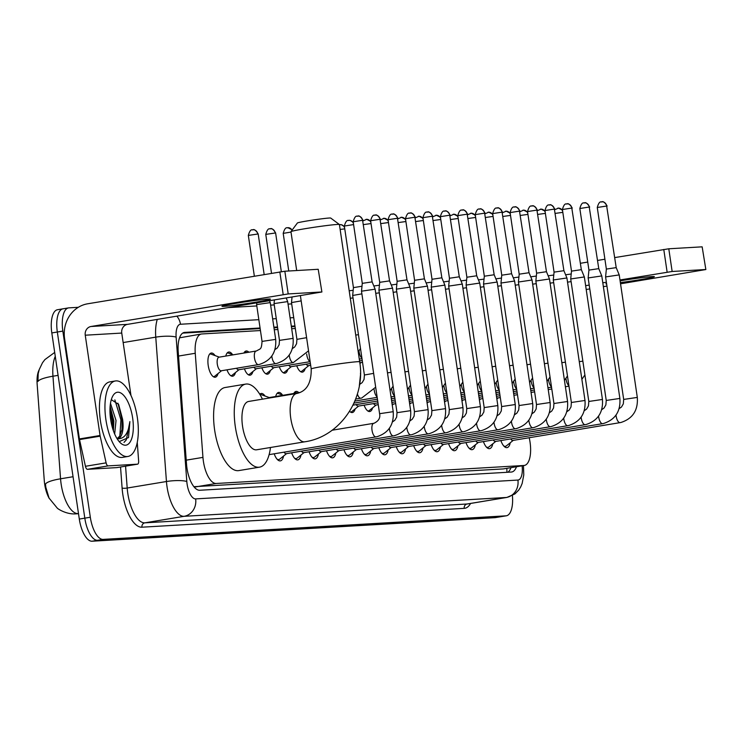 <?xml version="1.0" encoding="UTF-8"?>
<svg xmlns="http://www.w3.org/2000/svg" width="743" height="743" viewBox="0 0 743 743"><rect width="100%" height="100%" fill="white"/><g stroke="black" fill="none" stroke-linecap="round" stroke-linejoin="round"><path stroke-width="1.11" d="M243.89 353.055A12.25 5.025 -99.4 0 1 246.109 351.012A12.25 5.025 -99.4 0 1 248.868 352.228M225.779 356.064A12.25 5.025 -99.4 0 1 228.668 352.024A12.25 5.025 -99.4 0 1 232.494 354.569M218.043 373.562A12.25 5.025 -99.4 0 1 215.247 377.212A12.25 5.025 -99.4 0 1 208.207 365.426A12.25 5.025 -99.4 0 1 211.235 353.046A12.25 5.025 -99.4 0 1 215.061 355.591M293.819 393.484A12.25 5.025 -99.4 0 1 296.039 391.44A12.25 5.025 -99.4 0 1 298.797 392.657M275.709 396.493A12.25 5.025 -99.4 0 1 278.606 392.453A12.25 5.025 -99.4 0 1 282.433 394.997M259.781 394.273A12.25 5.025 -99.4 0 1 261.174 393.474A12.25 5.025 -99.4 0 1 264.991 396.019M260.449 330.542L201.78 333.969A22.968 9.418 80.6 0 0 201.372 334.016A22.968 9.418 80.6 0 0 195.251 353.278L202.95 457.382A22.968 9.418 80.6 0 0 203.396 461.329A22.968 9.418 80.6 0 0 216.185 483.479L523.964 465.48A22.968 9.418 80.6 0 0 524.372 465.434A22.968 9.418 80.6 0 0 529.332 438.296L529.202 437.72M39.1 369.968A20.665 8.47 80.6 0 0 37.15 384.215L44.292 480.721A20.665 8.47 80.6 0 0 44.691 484.269A20.665 8.47 80.6 0 0 49.289 498.534M179.555 337.74A22.968 20.925 86.7 0 1 179.574 337.814L201.372 334.016M193.904 486.693L503.252 468.926L524.372 465.434M295.315 328.508L291.693 328.722M277.882 329.52L274.251 329.734M235.475 372.549A12.25 5.025 -99.4 0 1 232.68 376.19A12.25 5.025 -99.4 0 1 226.987 369.828M252.917 371.528A12.25 5.025 -99.4 0 1 250.122 375.169A12.25 5.025 -99.4 0 1 244.419 368.807M270.35 370.506A12.25 5.025 -99.4 0 1 267.554 374.156A12.25 5.025 -99.4 0 1 261.861 367.794M287.782 369.485A12.25 5.025 -99.4 0 1 284.987 373.135A12.25 5.025 -99.4 0 1 279.294 366.773M305.215 368.472A12.25 5.025 -99.4 0 1 302.42 372.113A12.25 5.025 -99.4 0 1 296.726 365.751M355.154 408.901A12.25 5.025 -99.4 0 1 352.358 412.541A12.25 5.025 -99.4 0 1 349.591 411.316M372.587 407.879A12.25 5.025 -99.4 0 1 369.791 411.52A12.25 5.025 -99.4 0 1 364.098 405.158M283.575 456.035A13.03 5.34 -99.4 0 1 280.371 460.874A13.03 5.34 -99.4 0 1 274.204 453.806M301.008 455.013A13.03 5.34 -99.4 0 1 297.813 459.861A13.03 5.34 -99.4 0 1 291.646 452.784M318.441 454.001A13.03 5.34 -99.4 0 1 315.246 458.84A13.03 5.34 -99.4 0 1 309.079 451.763M335.873 452.979A13.03 5.34 -99.4 0 1 332.678 457.818A13.03 5.34 -99.4 0 1 326.511 450.741M353.315 451.958A13.03 5.34 -99.4 0 1 350.111 456.796A13.03 5.34 -99.4 0 1 343.944 449.729M370.748 450.936A13.03 5.34 -99.4 0 1 367.553 455.784A13.03 5.34 -99.4 0 1 361.386 448.707M388.18 449.924A13.03 5.34 -99.4 0 1 384.985 454.762A13.03 5.34 -99.4 0 1 378.819 447.685M405.613 448.902A13.03 5.34 -99.4 0 1 402.418 453.741A13.03 5.34 -99.4 0 1 396.251 446.664M423.055 447.88A13.03 5.34 -99.4 0 1 419.851 452.719A13.03 5.34 -99.4 0 1 413.684 445.651M440.488 446.868A13.03 5.34 -99.4 0 1 437.293 451.707A13.03 5.34 -99.4 0 1 431.126 444.63M457.92 445.846A13.03 5.34 -99.4 0 1 454.725 450.685A13.03 5.34 -99.4 0 1 448.558 443.608M475.353 444.825A13.03 5.34 -99.4 0 1 472.158 449.664A13.03 5.34 -99.4 0 1 465.991 442.587M492.795 443.803A13.03 5.34 -99.4 0 1 489.591 448.642A13.03 5.34 -99.4 0 1 483.424 441.574M510.227 442.791A13.03 5.34 -99.4 0 1 507.032 447.63A13.03 5.34 -99.4 0 1 500.866 440.553M55.27 356.324A30.621 12.547 80.6 0 0 52.957 376.218L60.554 478.798A26.794 5.285 175.8 0 0 45.499 484.102L45.797 487.194L49.047 498.07L57.155 507.98C57.49 508.741 66.489 514.639 75.842 513.859A26.794 24.417 86.7 0 0 78.191 513.599L78.489 513.58M512.401 495.553A22.968 9.418 -99.4 0 1 506.355 515.791L500.847 516.701A22.968 9.418 -99.4 0 1 500.438 516.747L97.602 540.3A22.968 9.418 -99.4 0 1 84.813 518.15L57.332 332.019A22.968 9.418 -99.4 0 1 63.006 308.809L57.499 309.729A22.968 9.418 -99.4 0 0 51.815 332.929L79.306 519.069A22.968 9.418 -99.4 0 0 92.095 541.21L494.931 517.667A22.968 9.418 -99.4 0 0 495.34 517.62L500.847 516.701A22.968 9.418 -99.4 0 1 500.438 516.747L97.602 540.3A22.968 9.418 -99.4 0 1 84.813 518.15L57.332 332.019A22.968 9.418 -99.4 0 1 63.006 308.809A22.968 9.418 -99.4 0 1 63.415 308.763M54.694 352.433L44.886 359.603L42.509 362.733L39.277 369.438L38.209 373.571L37.921 381.493A26.794 5.285 175.8 0 1 52.957 376.218L58.084 375.364M260.069 327.997L184.728 332.4A22.968 9.418 80.6 0 0 184.32 332.446A22.968 9.418 80.6 0 0 178.199 351.699L186.521 464.171A22.968 9.418 80.6 0 0 186.957 468.118A22.968 9.418 80.6 0 0 199.756 490.259L511.314 472.046A22.968 9.418 80.6 0 0 511.723 472A22.968 9.418 80.6 0 0 516.478 466.753M506.355 515.791A22.968 9.418 -99.4 0 1 505.946 515.837L103.119 539.381A22.968 9.418 -99.4 0 1 90.321 517.239L62.839 331.099A22.968 9.418 -99.4 0 1 68.514 307.899A22.968 9.418 -99.4 0 1 68.923 307.853L78.312 307.305M294.943 325.963L291.312 326.168M277.501 326.976L273.879 327.189M510.961 467.663A22.968 9.418 -99.4 0 1 507.859 472.251M182.676 333.115L260.152 328.582M273.963 327.774L277.594 327.57M291.395 326.762L295.027 326.548M137.371 417.798A38.274 15.687 -99.4 0 1 127.907 456.471A38.274 15.687 -99.4 0 1 105.896 419.637A38.274 15.687 -99.4 0 1 115.369 380.964A38.274 15.687 -99.4 0 1 137.371 417.798M127.907 456.471L122.391 457.391A38.274 15.687 -99.4 0 1 100.389 420.557A38.274 15.687 -99.4 0 1 109.862 381.874L115.369 380.964M122.576 419.145A19.132 7.848 -99.4 0 1 122.614 419.405L118.62 404.396L111.301 399.66M110.623 419.368A26.794 10.978 -99.4 0 1 112.852 395.917A26.794 10.978 -99.4 0 1 132.653 418.077A26.794 10.978 -99.4 0 1 120.682 443.134A26.794 10.978 -99.4 0 1 110.623 419.368M113.41 430.801L113.855 420.854L110.122 406.31M114.663 434.005L116.038 420.492L110.484 403.3M117.069 438.667L119.623 436.262L122.27 428.692L122.595 419.405A19.132 7.848 -99.4 0 1 117.886 438.741A19.132 7.848 -99.4 0 1 117.635 438.769L117.153 438.797M119.196 441.621L128.52 437.571L129.886 421.597C128.465 433.28 124.387 439.002 117.635 438.769M113.335 430.587L113.28 421.188L110.075 406.783M121.973 430.262L122.028 419.73L117.951 403.235M112.416 427.68L112.184 421.365L109.955 409.774M119.837 435.927L120.933 419.916L114.859 399.855M123.997 442.41L126.291 439.884L129.886 421.597M268.232 299.039A24.491 0.975 171.6 0 0 240.973 302.503A24.491 0.975 171.6 0 0 221.962 306.274A24.491 0.975 171.6 0 0 224.154 306.357A24.491 0.975 171.6 0 0 251.422 302.884A24.491 0.975 171.6 0 0 270.424 299.113A24.491 0.975 171.6 0 0 268.232 299.039M117.013 467.579A3.826 1.57 -99.4 0 1 116.948 467.598A3.826 1.57 -99.4 0 1 116.883 467.607L137.539 464.171L108.116 465.889L87.451 469.325A3.826 1.57 -99.4 0 1 85.445 466.288L79.52 439.587A3.826 1.57 -99.4 0 1 79.399 438.937L64.585 338.632A30.621 27.9 86.7 0 1 87.665 303.794L284.848 271.232L288.2 293.931L91.017 326.493A7.653 6.975 -93.3 0 0 85.25 335.204L100.054 435.5A3.826 1.57 80.6 0 0 100.175 436.16L106.11 462.861A3.826 1.57 80.6 0 0 108.116 465.889M116.883 467.607L87.451 469.325M130.972 395.499L121.75 333.068A7.653 6.975 -93.3 0 1 127.527 324.357L321.895 291.99L318.208 269.282L284.848 271.232M318.208 269.282L321.895 291.99M321.561 291.98L288.2 293.931M137.539 464.171A3.826 1.57 80.6 0 0 137.613 464.161A3.826 1.57 80.6 0 0 138.635 460.957L137.26 442.438M290.959 231.649L297.414 222.974A16.838 0.669 -8.4 0 1 310.797 220.365A16.838 0.669 -8.4 0 1 329.214 218.024A16.838 0.669 -8.4 0 1 330.709 218.061L339.384 224.497A24.491 0.975 171.6 0 0 337.22 224.451A24.491 0.975 171.6 0 0 310.425 227.841A24.491 0.975 171.6 0 0 290.959 231.649A24.491 0.975 171.6 0 0 290.95 231.686L296.689 270.536M296.819 393.456A24.491 10.04 80.6 0 0 290.754 418.207A24.491 10.04 80.6 0 0 304.398 441.834A24.491 10.04 80.6 0 0 304.834 441.788L256.623 449.794A24.491 10.04 80.6 0 1 242.543 426.213A24.491 10.04 80.6 0 1 248.599 401.461L296.819 393.456C306.608 391.301 311.41 383.128 311.215 368.946A24.491 0.975 -8.4 0 1 330.226 365.175A24.491 0.975 -8.4 0 1 357.485 361.702A24.491 0.975 -8.4 0 1 359.677 361.785L339.412 224.535A24.491 0.975 171.6 0 0 339.384 224.497M270.471 447.49A42.1 17.256 -99.4 0 1 259.511 467.161A42.1 17.256 -99.4 0 1 235.308 426.64A42.1 17.256 -99.4 0 1 245.719 384.094A42.1 17.256 -99.4 0 1 262.446 399.167M259.511 467.161L238.847 470.588A42.1 17.256 -99.4 0 1 214.643 430.067A42.1 17.256 -99.4 0 1 225.055 387.521L245.719 384.094M357.374 216.111A4.978 4.532 86.7 0 1 362.575 220.29L353.176 221.758L362.278 283.352L361.497 291.191L375.131 289.185L393.214 411.687L379.589 413.693C380.5 417.891 378.642 421.077 374.008 423.259L373.738 423.315A6.891 2.823 80.6 0 0 373.683 423.324A6.891 2.823 80.6 0 0 372.029 430.271A6.891 2.823 80.6 0 0 375.995 436.903A6.891 2.823 80.6 0 0 376.042 436.893M362.278 283.352L372.122 281.894L375.131 289.185M277.074 459.183A11.479 4.709 80.6 0 0 278.746 459.583A11.479 4.709 80.6 0 0 279.739 459.118L286.575 453.62M284.049 452.171A6.891 2.823 80.6 0 0 286.259 453.676L393.428 435.89A6.891 2.823 80.6 0 0 393.484 435.872M374.806 215.098A4.978 4.532 86.7 0 1 380.017 219.269L370.618 220.736L379.71 282.331L378.93 290.179L392.564 288.163L410.656 410.665L397.022 412.681L396.66 417.111L394.821 420.278L392.48 421.922M379.71 282.331L389.555 280.882M294.507 458.162A11.479 4.709 80.6 0 0 296.178 458.561A11.479 4.709 80.6 0 0 297.172 458.097L304.008 452.608M301.491 451.15A6.891 2.823 80.6 0 0 303.692 452.654L410.86 434.869A6.891 2.823 80.6 0 0 410.916 434.859M392.248 214.077A4.978 4.532 86.7 0 1 397.449 218.247L388.05 219.724L397.143 281.309L396.372 289.157L409.997 287.142L428.089 409.644L414.455 411.659L414.102 416.089L412.254 419.256L409.913 420.9M397.143 281.309L406.988 279.86L409.997 287.142M311.939 457.14A11.479 4.709 80.6 0 0 313.611 457.539A11.479 4.709 80.6 0 0 314.605 457.075L321.44 451.586M318.923 450.128A6.891 2.823 80.6 0 0 321.125 451.642L428.293 433.847A6.891 2.823 80.6 0 0 428.349 433.838M409.681 213.055A4.978 4.532 86.7 0 1 414.882 217.235L405.483 218.702L414.585 280.287L413.805 288.135L427.439 286.12L445.521 408.622L431.897 410.638L431.534 415.068L429.686 418.244L427.346 419.879M414.585 280.287L424.42 278.839L427.439 286.12M329.381 456.118A11.479 4.709 80.6 0 0 331.044 456.518A11.479 4.709 80.6 0 0 332.047 456.063L338.882 450.564M336.356 449.106A6.891 2.823 80.6 0 0 338.557 450.62L445.735 432.825A6.891 2.823 80.6 0 0 445.781 432.816M427.114 212.034A4.978 4.532 86.7 0 1 432.324 216.213L422.925 217.68L432.017 279.275L431.237 287.114L444.871 285.108L462.963 407.61L449.329 409.616L448.967 414.046L447.128 417.222L444.778 418.866M432.017 279.275L441.862 277.817L444.871 285.108M346.814 455.106A11.479 4.709 80.6 0 0 348.486 455.505A11.479 4.709 80.6 0 0 349.479 455.041L356.315 449.543M353.798 448.094A6.891 2.823 80.6 0 0 355.999 449.599L463.168 431.813A6.891 2.823 80.6 0 0 463.223 431.804M444.555 211.021A4.978 4.532 86.7 0 1 449.756 215.191L440.358 216.668L449.45 278.254L448.679 286.101L462.304 284.086L480.396 406.588L466.762 408.604L466.4 413.034L464.561 416.201L462.22 417.845M449.45 278.254L459.295 276.795L462.304 284.086M364.246 454.084A11.479 4.709 80.6 0 0 365.918 454.484A11.479 4.709 80.6 0 0 366.912 454.019L373.748 448.531M371.231 447.072A6.891 2.823 80.6 0 0 373.432 448.577L480.6 430.791A6.891 2.823 80.6 0 0 480.656 430.782M461.988 210A4.978 4.532 86.7 0 1 467.189 214.17L457.79 215.646L466.883 277.232L466.112 285.08L479.737 283.064L497.829 405.567L484.195 407.582L483.842 412.012L481.993 415.179L479.653 416.823M466.883 277.232L476.727 275.783L479.737 283.064M381.679 453.063A11.479 4.709 80.6 0 0 383.351 453.462A11.479 4.709 80.6 0 0 384.345 452.998L391.18 447.509M388.663 446.051A6.891 2.823 80.6 0 0 390.864 447.565L498.033 429.77A6.891 2.823 80.6 0 0 498.089 429.76M479.421 208.978A4.978 4.532 86.7 0 1 484.622 213.157L475.223 214.625L484.325 276.21L483.544 284.058L497.178 282.043L515.261 404.545L501.636 406.56L501.274 410.99L499.426 414.167L497.086 415.801M484.325 276.21L494.169 274.761M399.121 452.041A11.479 4.709 80.6 0 0 400.793 452.441A11.479 4.709 80.6 0 0 401.787 451.985L408.622 446.487M406.096 445.029A6.891 2.823 80.6 0 0 408.297 446.543L515.475 428.748A6.891 2.823 80.6 0 0 515.521 428.739M496.853 207.956A4.978 4.532 86.7 0 1 502.064 212.136L492.665 213.603L501.757 275.198L500.977 283.037L514.611 281.03L532.703 403.533L519.069 405.539L518.707 409.969L516.868 413.145L514.518 414.789M501.757 275.198L511.602 273.74L514.611 281.03M416.554 451.029A11.479 4.709 80.6 0 0 418.225 451.428A11.479 4.709 80.6 0 0 419.219 450.964L426.055 445.475M423.538 444.017A6.891 2.823 80.6 0 0 425.739 445.521L532.907 427.736A6.891 2.823 80.6 0 0 532.963 427.727M514.295 206.944A4.978 4.532 86.7 0 1 519.496 211.114L510.097 212.591L519.19 274.176L518.419 282.024L532.044 280.009L550.136 402.511L536.502 404.526L536.14 408.956L534.301 412.124L531.96 413.767M519.19 274.176L529.035 272.718L532.044 280.009M433.986 450.007A11.479 4.709 80.6 0 0 435.658 450.407A11.479 4.709 80.6 0 0 436.652 449.942L443.487 444.453M440.971 442.995A6.891 2.823 80.6 0 0 443.172 444.5L550.34 426.714A6.891 2.823 80.6 0 0 550.396 426.705M531.728 205.922A4.978 4.532 86.7 0 1 536.929 210.102L527.53 211.569L536.622 273.155L535.852 281.003L549.476 278.987L567.568 401.489L553.944 403.505L553.581 407.935L551.733 411.102L549.393 412.746M536.622 273.155L546.467 271.706L549.476 278.987M451.419 448.986A11.479 4.709 80.6 0 0 453.091 449.385A11.479 4.709 80.6 0 0 454.084 448.921L460.92 443.432M458.403 441.974A6.891 2.823 80.6 0 0 460.604 443.487L567.773 425.693A6.891 2.823 80.6 0 0 567.828 425.683M549.161 204.901A4.978 4.532 86.7 0 1 554.362 209.08L544.963 210.548L554.064 272.133L553.284 279.981L566.918 277.966L585.001 400.468L571.376 402.483L571.014 406.913L569.166 410.09L566.825 411.724M554.064 272.133L563.909 270.684L566.918 277.966M468.861 447.964A11.479 4.709 80.6 0 0 470.533 448.363A11.479 4.709 80.6 0 0 471.526 447.908L478.362 442.41M475.836 440.952A6.891 2.823 80.6 0 0 478.046 442.466L585.215 424.671A6.891 2.823 80.6 0 0 585.261 424.662M566.593 203.888A4.978 4.532 86.7 0 1 571.804 208.059L562.405 209.526L571.497 271.121L570.717 278.959L584.351 276.953L602.443 399.455L588.809 401.461L588.447 405.892L586.608 409.068L584.258 410.712M571.497 271.121L581.342 269.663L584.351 276.953M486.293 446.952A11.479 4.709 80.6 0 0 487.965 447.351A11.479 4.709 80.6 0 0 488.959 446.887L495.795 441.398M493.278 439.94A6.891 2.823 80.6 0 0 495.479 441.444L602.647 423.659A6.891 2.823 80.6 0 0 602.703 423.649M584.035 202.867A4.978 4.532 86.7 0 1 589.236 207.037L579.837 208.514L588.93 270.099L588.159 277.947L601.784 275.932L619.876 398.434L606.242 400.449L605.879 404.879L604.04 408.046L601.7 409.69M588.93 270.099L598.774 268.641L601.784 275.932M503.726 445.93A11.479 4.709 80.6 0 0 505.398 446.329A11.479 4.709 80.6 0 0 506.392 445.865L513.227 440.376M510.71 438.918A6.891 2.823 80.6 0 0 512.911 440.423L620.08 422.637A6.891 2.823 80.6 0 0 620.136 422.628M601.468 201.845A4.978 4.532 86.7 0 1 606.669 206.025L597.27 207.492L606.362 269.077L605.591 276.925L619.225 274.91L637.308 397.412L623.683 399.428L623.321 403.858L621.473 407.025L619.133 408.669M606.362 269.077L616.207 267.629L619.216 274.91M269.254 397.561L261.007 394.579A11.479 4.709 80.6 0 0 259.92 394.459A11.479 4.709 80.6 0 0 259.901 394.459L259.901 394.459M300.265 392.415L268.938 397.616A6.891 2.823 80.6 0 0 268.009 398.239M353.594 224.581L344.343 226.039L353.436 287.625L352.665 295.473L361.887 293.856M353.436 287.625L361.99 286.231M283.139 395.257L278.449 393.558A11.479 4.709 80.6 0 0 277.353 393.437A11.479 4.709 80.6 0 0 276.972 393.549M297.033 392.954L295.881 392.536A11.479 4.709 80.6 0 0 294.785 392.425A11.479 4.709 80.6 0 0 294.404 392.527M375.744 293.346L379.329 292.835M373.813 285.99L379.422 285.21M393.177 292.333L396.762 291.813M391.245 284.978L396.864 284.197M410.619 291.312L414.195 290.801M408.678 283.956L414.297 283.176M350.455 412.04A11.479 4.709 80.6 0 0 350.854 412.012A11.479 4.709 80.6 0 0 351.848 411.557L358.683 406.059M356.166 404.601A6.891 2.823 80.6 0 0 358.367 406.115L377.992 402.855M428.052 290.29L431.637 289.779M426.12 282.934L431.729 282.154M367.896 411.018A11.479 4.709 80.6 0 0 368.287 411A11.479 4.709 80.6 0 0 369.28 410.535L376.116 405.037M373.599 403.588A6.891 2.823 80.6 0 0 375.8 405.093L378.261 404.684M445.484 289.268L449.069 288.758M443.552 281.913L449.162 281.133M392.044 403.7A6.891 2.823 80.6 0 0 393.242 404.071L395.694 403.663M462.917 288.256L466.502 287.736M460.985 280.9L466.604 280.12M409.477 402.678A6.891 2.823 80.6 0 0 410.675 403.059L413.127 402.65M480.359 287.235L483.934 286.724M478.418 279.879L484.037 279.099M426.909 401.666A6.891 2.823 80.6 0 0 428.107 402.037L430.559 401.629M497.791 286.213L501.376 285.702M495.86 278.857L501.469 278.077M444.342 400.644A6.891 2.823 80.6 0 0 445.54 401.016L448.001 400.607M515.224 285.191L518.809 284.68M513.292 277.836L518.902 277.055M461.784 399.623A6.891 2.823 80.6 0 0 462.982 399.994L465.434 399.595M532.657 284.179L536.242 283.659M530.725 276.823L536.344 276.043M479.216 398.601A6.891 2.823 80.6 0 0 480.415 398.982L482.866 398.573M550.099 283.157L553.674 282.646M548.167 275.802L553.776 275.021M496.649 397.589A6.891 2.823 80.6 0 0 497.847 397.96L500.299 397.551M567.531 282.136L571.116 281.625M565.599 274.78L571.209 274M213.352 376.71A11.479 4.709 80.6 0 0 213.743 376.682A11.479 4.709 80.6 0 0 214.736 376.218L221.572 370.729M256.233 351.012A6.891 2.823 80.6 0 0 256.196 351.012L218.999 357.188A6.891 2.823 80.6 0 0 217.3 364.154A6.891 2.823 80.6 0 0 221.256 370.785L258.453 364.609A6.891 2.823 80.6 0 0 258.508 364.599M256.79 302.903L256.614 304.621L270.248 302.605L275.681 339.384C276.554 352.266 271.111 360.615 259.353 364.432L258.453 364.609A6.891 2.823 80.6 0 1 254.487 357.977A6.891 2.823 80.6 0 1 256.14 351.021A6.891 2.823 80.6 0 1 256.196 351.012L256.465 350.965C260.663 348.365 261.397 349.99 262.047 341.399L275.681 339.384M219.315 357.132L211.077 354.142A11.479 4.709 80.6 0 0 209.981 354.03A11.479 4.709 80.6 0 0 209.6 354.132M620.359 282.591A24.491 0.975 171.6 0 0 654.379 276.675A24.491 0.975 171.6 0 0 652.187 276.591A24.491 0.975 171.6 0 0 620.099 280.835M606.557 283.501A24.491 0.975 171.6 0 0 605.916 283.826A24.491 0.975 171.6 0 0 606.632 283.956M580.394 263.291L587.741 262.065M597.567 260.44L604.913 259.223M614.73 257.589L668.793 248.784L672.146 271.483L619.968 279.972M620.535 283.807L705.85 269.542L702.154 246.834L668.793 248.784M702.154 246.834L705.85 269.542M705.506 269.533L672.146 271.483M606.372 282.229L602.805 282.823M589.208 285.08L585.642 285.674M606.938 286.064L603.372 286.659M589.775 288.916L586.208 289.51M230.785 375.689A11.479 4.709 80.6 0 0 231.175 375.661A11.479 4.709 80.6 0 0 232.178 375.196L239.014 369.708M236.488 368.249A6.891 2.823 80.6 0 0 238.689 369.763L275.885 363.587A6.891 2.823 80.6 0 0 275.941 363.578M274.408 299.977L274.056 303.599L287.68 301.593L293.113 338.362C293.987 351.244 288.553 359.593 276.795 363.411L275.885 363.587A6.891 2.823 80.6 0 1 271.929 356.956A6.891 2.823 80.6 0 1 271.817 356.055M233.209 354.829L228.51 353.129A11.479 4.709 80.6 0 0 227.423 353.009A11.479 4.709 80.6 0 0 227.033 353.111M248.218 374.667A11.479 4.709 80.6 0 0 248.617 374.648A11.479 4.709 80.6 0 0 249.611 374.184L256.446 368.686M253.93 367.237A6.891 2.823 80.6 0 0 256.131 368.742L293.318 362.565A6.891 2.823 80.6 0 0 293.374 362.556M292.036 297.051L291.488 302.587L301.166 300.906M247.094 352.526L245.942 352.108A11.479 4.709 80.6 0 0 244.856 351.987A11.479 4.709 80.6 0 0 244.475 352.098M265.65 373.655A11.479 4.709 80.6 0 0 266.05 373.627A11.479 4.709 80.6 0 0 267.043 373.162L273.879 367.674M271.362 366.215A6.891 2.823 80.6 0 0 273.563 367.72L310.137 361.655M283.092 372.633A11.479 4.709 80.6 0 0 283.482 372.605A11.479 4.709 80.6 0 0 284.476 372.141L291.312 366.652M288.795 365.194A6.891 2.823 80.6 0 0 290.996 366.708L310.407 363.485M300.525 371.611A11.479 4.709 80.6 0 0 300.924 371.584A11.479 4.709 80.6 0 0 301.918 371.129L308.754 365.63M306.227 364.172A6.891 2.823 80.6 0 0 308.429 365.686L310.676 365.315M350.306 298.287L353.018 297.906M349.201 290.801L353.176 290.281M359.77 362.408A6.891 2.823 80.6 0 0 360.736 362.63L362.538 362.324M186.224 460.158L202.95 457.382M506.782 468.359A22.968 20.925 86.7 0 1 506.865 472.307M195.474 486.916L216.185 483.479M178.524 356.055L195.251 353.278M503.252 468.926L523.964 465.48M73.055 476.727L60.554 478.798A30.621 12.547 80.6 0 0 61.14 484.065A30.621 12.547 80.6 0 0 78.191 513.599L78.489 513.543M494.931 517.667L505.946 515.837M92.095 541.21L103.119 539.381M79.306 519.069L90.321 517.239M51.815 332.929L62.839 331.099M258.843 319.676L180.475 324.254A15.306 6.278 80.6 0 0 176.128 337.127L186.809 481.501A15.306 6.278 80.6 0 0 187.106 484.139A15.306 6.278 80.6 0 0 195.632 498.897L517.899 480.062A15.306 6.278 80.6 0 0 522.125 465.815M517.899 480.062A15.306 13.95 -93.3 0 1 506.355 497.476L184.088 516.32A30.621 12.547 -99.4 0 1 167.036 486.786A30.621 12.547 -99.4 0 1 166.451 481.52L127.192 488.04A30.621 12.547 80.6 0 0 127.777 493.306A30.621 12.547 80.6 0 0 144.829 522.84L467.096 503.995A30.621 12.547 80.6 0 0 467.644 503.94L506.902 497.42A30.621 12.547 -99.4 0 1 506.355 497.476L467.096 503.995A3.826 3.492 86.7 0 0 464.217 508.351L141.95 527.196A3.826 3.492 86.7 0 1 144.829 522.84L184.088 516.32A15.306 13.95 -93.3 0 0 195.632 498.897M141.95 527.196A34.447 14.117 -99.4 0 1 122.753 493.974A34.447 14.117 -99.4 0 1 122.103 488.049L120.542 467.003M470.579 503.448A34.447 14.117 -99.4 0 1 464.217 508.351M186.809 481.501A15.306 3.018 175.8 0 0 166.451 481.52L155.761 337.146L123.152 342.56M176.128 337.127A15.306 3.018 175.8 0 0 155.761 337.146A30.621 12.547 -99.4 0 1 157.275 319.416M125.567 466.167L127.192 488.04A3.826 0.752 -4.2 0 1 122.103 488.049M293.708 317.632L290.086 317.846M276.275 318.654L272.644 318.868M180.475 324.254A15.306 13.95 -93.3 0 0 176.862 316.165M183.92 332.539L184.728 332.4M127.527 324.357L91.017 326.493M121.75 333.068L85.25 335.204M79.399 438.937L100.054 435.5M283.185 294.59L279.832 271.892M100.175 436.16L79.52 439.587M85.445 466.288L106.11 462.861M373.775 423.306A6.891 2.823 80.6 0 0 373.738 423.315L332.158 430.216M362.575 220.29L372.122 281.894M389.36 428.358A6.891 2.823 80.6 0 0 389.462 429.259A6.891 2.823 80.6 0 0 393.428 435.89L394.329 435.714C406.087 431.897 411.529 423.547 410.656 410.665M380.017 219.269L389.555 280.873L392.564 288.163M406.792 427.336A6.891 2.823 80.6 0 0 406.904 428.237A6.891 2.823 80.6 0 0 410.86 434.869L411.771 434.692C423.529 430.875 428.971 422.526 428.089 409.644M397.449 218.247L406.988 279.86M424.225 426.315A6.891 2.823 80.6 0 0 424.337 427.216A6.891 2.823 80.6 0 0 428.293 433.847L429.203 433.68C440.961 429.853 446.404 421.504 445.521 408.622M414.882 217.235L424.42 278.839M441.667 425.293A6.891 2.823 80.6 0 0 441.769 426.194A6.891 2.823 80.6 0 0 445.735 432.825L446.636 432.658C458.394 428.832 463.836 420.482 462.963 407.61M432.324 216.213L441.862 277.817M459.1 424.281A6.891 2.823 80.6 0 0 459.202 425.182A6.891 2.823 80.6 0 0 463.168 431.813L464.069 431.637C475.836 427.819 481.269 419.47 480.396 406.588M449.756 215.191L459.295 276.795M476.532 423.259A6.891 2.823 80.6 0 0 476.644 424.16A6.891 2.823 80.6 0 0 480.6 430.791L481.51 430.615C493.268 426.798 498.711 418.448 497.829 405.567M467.189 214.17L476.727 275.783M493.965 422.238A6.891 2.823 80.6 0 0 494.076 423.139A6.891 2.823 80.6 0 0 498.033 429.77L498.943 429.603C510.701 425.776 516.144 417.427 515.261 404.545M484.622 213.157L494.16 274.761L497.178 282.043M511.407 421.216A6.891 2.823 80.6 0 0 511.509 422.117A6.891 2.823 80.6 0 0 515.475 428.748L516.376 428.581C528.134 424.755 533.576 416.405 532.703 403.533M502.064 212.136L511.602 273.74M528.84 420.204A6.891 2.823 80.6 0 0 528.951 421.105A6.891 2.823 80.6 0 0 532.907 427.736L533.818 427.559C545.576 423.742 551.009 415.393 550.136 402.511M519.496 211.114L529.035 272.718M546.272 419.182A6.891 2.823 80.6 0 0 546.384 420.083A6.891 2.823 80.6 0 0 550.34 426.714L551.25 426.538C563.008 422.721 568.451 414.371 567.568 401.489M536.929 210.102L546.467 271.706M563.705 418.16A6.891 2.823 80.6 0 0 563.816 419.061A6.891 2.823 80.6 0 0 567.773 425.693L568.683 425.525C580.441 421.699 585.883 413.349 585.001 400.468M554.362 209.08L563.909 270.684M581.147 417.139A6.891 2.823 80.6 0 0 581.249 418.04A6.891 2.823 80.6 0 0 585.215 424.671L586.116 424.504C597.874 420.677 603.316 412.328 602.443 399.455M571.804 208.059L581.342 269.663M598.579 416.126A6.891 2.823 80.6 0 0 598.691 417.027A6.891 2.823 80.6 0 0 602.647 423.659L603.557 423.482C615.315 419.665 620.749 411.316 619.876 398.434M589.236 207.037L598.774 268.641M616.012 415.105A6.891 2.823 80.6 0 0 616.123 416.006A6.891 2.823 80.6 0 0 620.08 422.637L620.99 422.461C632.748 418.643 638.191 410.294 637.308 397.412M606.669 206.025L616.207 267.629M360.476 373.97L360.485 373.2M348.541 220.392A4.978 4.532 86.7 0 1 353.417 223.355M357.383 393.976A6.891 2.823 80.6 0 0 360.81 398.211A6.891 2.823 80.6 0 0 360.866 398.202M359.863 384.242L362.185 382.617L364.061 379.385L364.404 375.001L373.636 373.376M363.652 224.581L371.036 223.559M365.974 219.371A4.978 4.532 86.7 0 1 370.85 222.333M374.175 389.657A6.891 2.823 80.6 0 0 374.286 390.558A6.891 2.823 80.6 0 0 377.1 396.855M387.484 372.875L391.069 372.354M381.094 223.569L388.468 222.538M383.407 218.358A4.978 4.532 86.7 0 1 388.283 221.312M391.607 388.635A6.891 2.823 80.6 0 0 391.719 389.536A6.891 2.823 80.6 0 0 394.533 395.833M404.926 371.853L408.501 371.342M398.527 222.547L405.901 221.525M400.849 217.337A4.978 4.532 86.7 0 1 405.724 220.299M409.049 387.623A6.891 2.823 80.6 0 0 409.152 388.524A6.891 2.823 80.6 0 0 411.975 394.821M422.358 370.831L425.943 370.32M415.959 221.525L423.334 220.504M418.281 216.315A4.978 4.532 86.7 0 1 423.157 219.278M426.482 386.601A6.891 2.823 80.6 0 0 426.584 387.502A6.891 2.823 80.6 0 0 429.408 393.799M439.791 369.819L443.376 369.299M433.392 220.504L440.775 219.482M435.714 215.294A4.978 4.532 86.7 0 1 440.59 218.256M443.915 385.58A6.891 2.823 80.6 0 0 444.026 386.481A6.891 2.823 80.6 0 0 446.84 392.778M457.224 368.797L460.809 368.277M450.834 219.491L458.208 218.461M453.146 214.281A4.978 4.532 86.7 0 1 458.022 217.235M461.347 384.558A6.891 2.823 80.6 0 0 461.459 385.459A6.891 2.823 80.6 0 0 464.273 391.756M474.666 367.776L478.241 367.265M468.266 218.47L475.641 217.448M470.588 213.26A4.978 4.532 86.7 0 1 475.464 216.222M478.789 383.546A6.891 2.823 80.6 0 0 478.891 384.447A6.891 2.823 80.6 0 0 481.715 390.744M492.098 366.754L495.683 366.243M485.699 217.448L493.073 216.427M488.021 212.238A4.978 4.532 86.7 0 1 492.897 215.201M496.222 382.524A6.891 2.823 80.6 0 0 496.333 383.425A6.891 2.823 80.6 0 0 499.147 389.722M509.531 365.742L513.116 365.222M503.141 216.427L510.515 215.405M505.454 211.226A4.978 4.532 86.7 0 1 510.33 214.179M513.654 381.503A6.891 2.823 80.6 0 0 513.766 382.404A6.891 2.823 80.6 0 0 516.58 388.7M526.973 364.72L530.548 364.2M520.574 215.414L527.948 214.383M522.886 210.204A4.978 4.532 86.7 0 1 527.762 213.157M531.087 380.481A6.891 2.823 80.6 0 0 531.199 381.382A6.891 2.823 80.6 0 0 534.022 387.679M544.405 363.699L547.981 363.188M538.006 214.393L545.381 213.371M540.328 209.182A4.978 4.532 86.7 0 1 545.204 212.145M548.529 379.469A6.891 2.823 80.6 0 0 548.631 380.37A6.891 2.823 80.6 0 0 551.455 386.666M561.838 362.677L565.423 362.166M555.439 213.371L562.813 212.349M557.761 208.161A4.978 4.532 86.7 0 1 562.637 211.123M565.962 378.447A6.891 2.823 80.6 0 0 566.073 379.348A6.891 2.823 80.6 0 0 568.887 385.645M579.271 361.665L582.856 361.144M252.527 229.773A4.978 4.532 86.7 0 1 252.964 229.717L252.379 229.791C252.936 230.571 250.549 227.358 248.329 235.42L258.174 233.961L264.164 274.492M258.174 233.961C253.883 227.014 252.546 230.599 252.964 229.717A4.978 4.532 86.7 0 1 257.728 233.943M667.13 272.142L663.778 249.444M269.96 228.751A4.978 4.532 86.7 0 1 270.396 228.705L269.811 228.77C270.368 229.559 267.991 226.336 265.771 234.398L275.616 232.94L281.328 271.659M275.616 232.94C271.325 225.993 269.978 229.578 270.396 228.705A4.978 4.532 86.7 0 1 275.17 232.921M274.938 349.619L277.26 347.993L279.136 344.761L279.479 340.378L293.113 338.362M287.402 227.729A4.978 4.532 86.7 0 1 287.838 227.683L287.244 227.748C287.801 228.538 285.423 225.315 283.204 233.376L291.005 232.067M292.268 229.893L287.838 227.683A4.978 4.532 86.7 0 1 292.045 230.191M289.25 355.033A6.891 2.823 80.6 0 0 289.361 355.934A6.891 2.823 80.6 0 0 293.318 362.565L308.54 350.845M292.37 348.597L294.692 346.981L296.568 343.749L296.921 339.356L306.599 337.675M306.692 354.021A6.891 2.823 80.6 0 0 306.794 354.922A6.891 2.823 80.6 0 0 310.119 361.488M340.136 229.438L344.761 228.863M339.7 224.674A4.978 4.532 86.7 0 1 344.576 227.637M355.73 335.065L358.451 334.675M358.99 350.956A6.891 2.823 80.6 0 0 359.101 351.857A6.891 2.823 80.6 0 0 361.915 358.154M78.507 513.701L75.842 513.859M68.514 307.899L63.006 308.809M291.683 303.906L288.052 304.11M274.251 304.918L270.619 305.132M256.809 305.94L228.5 307.593M523.462 465.592L523.778 474.888L522.162 483.442L520.732 486.86L518.772 490.027L514.936 493.928L506.902 497.42M137.613 464.161L116.948 467.598M311.215 368.946L300.395 295.658M304.834 441.788C340.387 436.735 365.993 398.239 359.677 361.785M353.176 221.758C355.395 213.705 357.782 216.919 357.225 216.139L357.81 216.064C357.392 216.947 358.73 213.352 363.021 220.309M269.133 454.642L376.896 436.735C388.654 432.909 394.096 424.559 393.214 411.687M379.589 413.693L361.497 291.2M370.618 220.736C372.837 212.684 375.215 215.897 374.658 215.117L375.243 215.043C374.825 215.925 376.172 212.34 380.462 219.287M278.746 459.583L277.631 459.768M397.022 412.681L378.93 290.179M388.05 219.724C390.27 211.662 392.657 214.885 392.1 214.095L392.685 214.03C392.258 214.903 393.604 211.318 397.895 218.266M296.178 458.561L295.064 458.747M414.455 411.659L396.372 289.157M405.483 218.702C407.703 210.641 410.09 213.863 409.532 213.074L410.117 213.009C409.699 213.891 411.037 210.297 415.328 217.244M313.611 457.539L312.497 457.725M431.897 410.638L413.805 288.135M422.925 217.68C425.145 209.628 427.522 212.842 426.965 212.061L427.55 211.987C427.132 212.869 428.479 209.275 432.76 216.232M331.044 456.518L329.938 456.704M449.329 409.616L431.237 287.123M440.358 216.668C442.577 208.607 444.955 211.82 444.398 211.04L444.983 210.966C444.565 211.848 445.911 208.263 450.202 215.21M348.486 455.505L347.371 455.691M466.762 408.604L448.679 286.101M457.79 215.646C460.01 207.585 462.397 210.808 461.84 210.018L462.425 209.953C462.007 210.826 463.344 207.241 467.635 214.188M365.918 454.484L364.804 454.67M484.195 407.582L466.112 285.08M475.223 214.625C477.443 206.563 479.829 209.786 479.272 208.997L479.857 208.932C479.439 209.814 480.777 206.22 485.068 213.176M383.351 453.462L382.236 453.648M501.636 406.56L483.544 284.058M492.665 213.603C494.884 205.551 497.262 208.764 496.705 207.984L497.29 207.91C496.872 208.792 498.219 205.207 502.509 212.154M400.793 452.441L399.678 452.626M519.069 405.539L500.977 283.046M510.097 212.591C512.317 204.529 514.695 207.743 514.137 206.963L514.732 206.888C514.305 207.771 515.651 204.186 519.942 211.133M418.225 451.428L417.111 451.614M536.502 404.526L518.419 282.024M527.53 211.569C529.75 203.508 532.137 206.73 531.579 205.941L532.164 205.876C531.747 206.749 533.084 203.164 537.375 210.111M435.658 450.407L434.544 450.592M553.944 403.505L535.852 281.003M544.963 210.548C547.182 202.486 549.569 205.709 549.012 204.919L549.597 204.854C549.179 205.737 550.517 202.142 554.807 209.099M453.091 449.385L451.985 449.571M571.376 402.483L553.284 279.981M562.405 209.526C564.624 201.474 567.002 204.687 566.445 203.907L567.03 203.833C566.612 204.715 567.958 201.13 572.249 208.077M470.533 448.363L469.418 448.549M588.809 401.461L570.717 278.969M579.837 208.514C582.057 200.452 584.435 203.666 583.877 202.885L584.472 202.82C584.044 203.693 585.391 200.108 589.682 207.056M487.965 447.351L486.851 447.537M606.242 400.449L588.159 277.947M597.27 207.492C599.49 199.43 601.876 202.653 601.319 201.864L601.904 201.799C601.486 202.672 602.824 199.087 607.115 206.034M505.398 446.329L504.283 446.515M623.683 399.428L605.591 276.925M360.596 374.008L359.333 385.784M344.343 226.039C346.563 217.978 348.95 221.2 348.393 220.411L350.157 220.42L353.269 222.361M355.656 399.065L361.711 398.034L375.679 387.196M364.404 375.001L352.665 295.473M363.104 220.857L366.717 219.315L370.701 221.34M354.857 401.071L377.175 397.366M393.112 386.174L390.103 390.549M380.537 219.835L384.15 218.303L388.134 220.318M353.984 403.096L377.444 399.195M391.041 396.938L394.617 396.344M410.545 385.153L407.536 389.536M397.979 218.813L401.582 217.281L405.576 219.296M353.018 405.13L377.713 401.025M391.31 398.768L394.886 398.174M408.474 395.917L412.049 395.332M427.977 384.14L424.968 388.515M415.411 217.801L419.024 216.259L423.008 218.284M391.58 400.598L395.155 400.003M408.743 397.746L412.319 397.161M425.915 394.904L429.482 394.31M445.419 383.119L442.401 387.493M432.844 216.78L436.457 215.238L440.441 217.262M391.849 402.427L395.425 401.833M409.021 399.576L412.588 398.991M426.185 396.734L429.751 396.14M443.348 393.883L446.914 393.288M462.852 382.097L459.843 386.471M450.277 215.758L453.889 214.225L457.883 216.241M393.558 404.025L392.239 405.074M409.291 401.406L412.857 400.821M426.454 398.564L430.021 397.969M443.617 395.713L447.184 395.118M460.781 392.861L464.356 392.267M480.284 381.075L477.275 385.459M467.719 214.736L471.322 213.204L475.316 215.219M410.99 403.003L409.681 404.053M426.723 400.393L430.29 399.799M443.887 397.542L447.453 396.948M461.05 394.691L464.626 394.096M478.213 391.84L481.789 391.255M497.717 380.063L494.708 384.437M485.151 213.724L488.764 212.182L492.748 214.207M428.423 401.982L427.114 403.04M444.156 399.372L447.732 398.777M461.319 396.521L464.895 395.926M478.483 393.669L482.058 393.084M495.655 390.827L499.222 390.233M515.159 379.041L512.141 383.416M502.584 212.702L506.197 211.161L510.181 213.185M445.856 400.96L444.546 402.019M461.589 398.35L465.164 397.756M478.761 395.499L482.328 394.914M495.925 392.657L499.491 392.063M513.088 389.806L516.654 389.211M532.592 378.02L529.583 382.404M520.016 211.681L523.629 210.148L527.623 212.164M463.298 399.948L461.979 400.997M479.031 397.338L482.597 396.743M496.194 394.487L499.76 393.892M513.357 391.635L516.924 391.041M530.521 388.784L534.096 388.19M550.024 376.998L547.015 381.382M537.458 210.659L541.062 209.127L545.056 211.142M480.73 398.926L479.421 399.975M496.463 396.316L500.03 395.722M513.627 393.465L517.202 392.871M530.79 390.614L534.366 390.019M547.953 387.762L551.529 387.177M567.457 375.986L564.448 380.36M554.891 209.647L558.504 208.105L562.488 210.13M498.163 397.904L496.853 398.963M513.896 395.295L517.472 394.7M531.059 392.443L534.635 391.849M548.232 389.592L551.798 389.007M565.395 386.75L568.962 386.156M584.899 374.964L581.88 379.339M262.047 341.399L256.614 304.621M269.495 300.794L270.248 302.605M248.329 235.42L254.347 276.127M279.479 340.378L274.056 303.608M286.204 298.017L287.68 301.593M265.771 234.398L271.511 273.275M296.921 339.356L291.488 302.587M283.204 233.376L288.758 271M339.44 224.72L341.325 224.702L344.436 226.634M360.494 348.495L358.228 351.978M359.287 359.12L361.999 358.665M359.556 360.949L362.268 360.494M361.052 362.575L359.909 363.494"/></g></svg>
